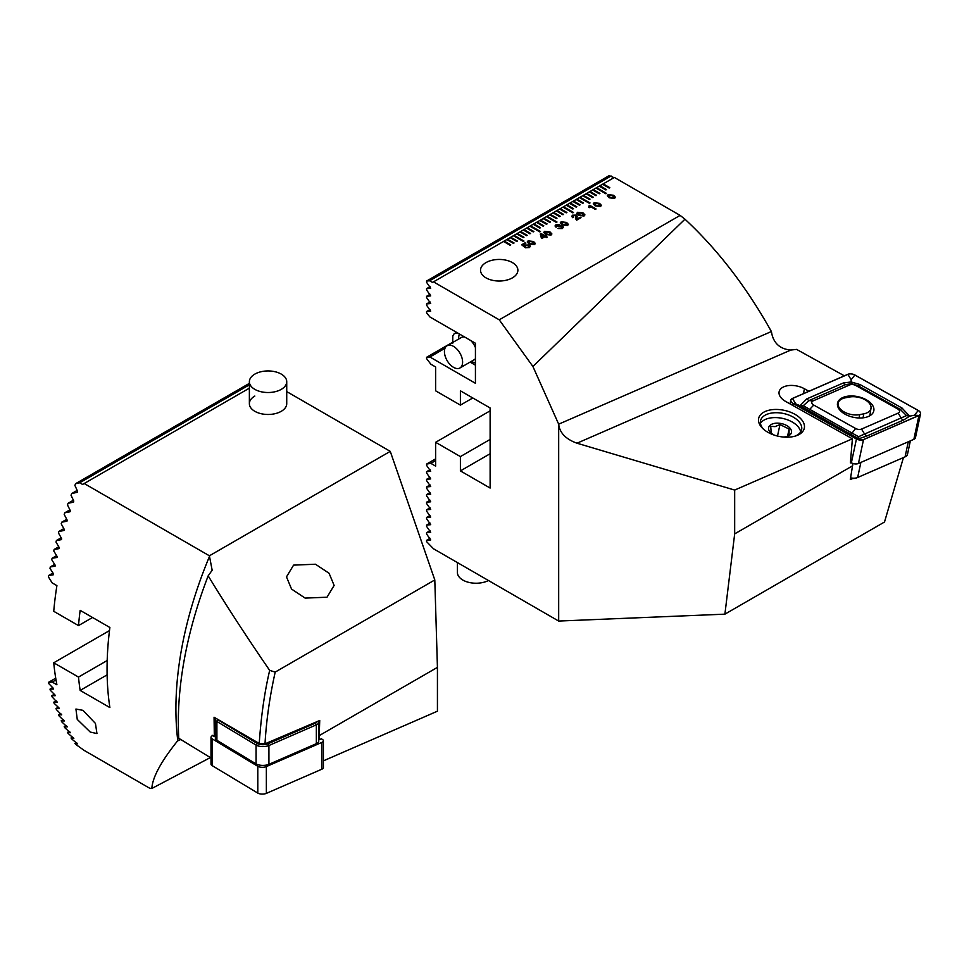 <?xml version="1.0" encoding="UTF-8"?>
<svg xmlns="http://www.w3.org/2000/svg" width="969" height="969" viewBox="0 0 969 969"><rect width="100%" height="100%" fill="white"/><g stroke="black" fill="none" stroke-linecap="round" stroke-linejoin="round"><path stroke-width="1.45" d="M903.459 457.55L884.503 522.012L724.897 614.164L558.677 621.056L558.677 424.18L771.385 331.531L772.014 334.68C774.485 344.056 780.76 349.179 790.837 350.051L796.615 349.397L844.362 375.827M808.897 391.27L804.452 388.775A16.34 9.302 12.1 0 0 783.642 386.885A16.34 9.302 12.1 0 0 779.124 391.73A16.34 9.302 12.1 0 0 785.774 401.517L852.393 438.8L850.382 462.891L851.024 462.613M797.862 435.129A23.353 13.287 12.1 0 0 797.62 416.016A23.353 13.287 12.1 0 0 765.086 411.534A23.353 13.287 12.1 0 0 763.075 428.819A23.353 13.287 12.1 0 0 796.021 435.844A23.353 13.287 12.1 0 0 797.862 435.129M795.052 436.147A21.015 11.967 12.1 0 0 795.815 435.832A21.015 11.967 12.1 0 0 801.617 429.594A21.015 11.967 12.1 0 0 790.062 415.544A21.015 11.967 12.1 0 0 766.322 414.587A21.015 11.967 12.1 0 0 760.52 420.812A21.015 11.967 12.1 0 0 763.838 429.485M485.99 277.861A18.677 10.78 180 0 1 480.527 270.23A18.677 10.78 180 0 1 492.058 260.261A18.677 10.78 180 0 1 512.407 262.599A18.677 10.78 180 0 1 517.882 270.23A18.677 10.78 180 0 1 506.351 280.198A18.677 10.78 180 0 1 485.99 277.861M533.507 241.475L535.397 243.473L534.513 244.6L529.11 244.018L527.209 241.996L528.081 240.881L533.507 241.475L535.397 243.485M543.718 232.475L544.59 231.397L550.017 231.979L551.906 233.941L551.022 235.067L545.62 234.486L543.718 232.463L544.59 231.349L550.017 231.942L551.906 233.953M566.538 222.41L568.415 224.408L567.531 225.535L562.129 224.953L560.239 222.931L561.099 221.816L566.538 222.41L568.415 224.42M583.047 212.877L584.925 214.876L584.041 216.002L578.638 215.421L576.749 213.398L577.609 212.284L583.047 212.877L584.925 214.888M593.258 203.878L594.118 202.8L599.557 203.381L601.434 205.343L600.562 206.47L595.148 205.888L593.258 203.865L594.118 202.751L599.557 203.345L601.434 205.355M510.76 244.866L504.159 241.063L503.492 241.438L510.106 245.254L510.76 244.866M510.724 244.891L504.159 241.099L432.501 282.427L429.618 280.768L426.59 281.034L426.59 282.342L430.708 288.265L426.59 288.665L426.59 289.973L430.708 295.896L426.59 296.284L426.59 297.604L430.708 303.527L426.59 303.915L426.59 305.223L430.708 311.146L426.59 311.533L426.59 312.854L429.897 316.96L475.428 343.244L475.428 383.288L429.897 357.004L426.59 357.295L426.59 358.603L430.854 364.223L435.638 366.985L435.638 390.822L460.396 405.115L460.396 390.822L490.12 407.973L490.12 488.049L460.396 470.898L460.396 456.593L435.638 442.3L435.638 466.125L430.854 463.364L426.59 464.066L426.59 465.374L430.708 471.297L426.59 471.685L426.59 473.005L430.708 478.928L426.59 479.316L426.59 480.624L430.708 486.547L426.59 486.947L426.59 488.255L430.708 494.178L426.59 494.565L426.59 495.886L430.708 501.809L426.59 502.196L426.59 503.505L430.708 509.428L426.59 509.815L426.59 511.135L430.708 517.058L426.59 517.446L426.59 518.754L430.708 524.677L426.59 525.077L426.59 526.385L430.708 532.308L426.59 532.696L426.59 534.016L430.708 539.939L426.59 540.327L426.59 541.635L433.494 548.769L558.677 621.056M609.792 187.695L603.227 183.868L602.561 184.243L609.162 188.059L609.828 187.671L603.227 183.868L614.358 177.436L680.117 215.397L499.241 319.818L433.494 281.858M602.561 184.243L599.254 186.157L605.867 189.96L606.521 189.585L599.92 185.769L595.959 188.059L605.867 193.776L606.521 193.4L596.613 187.671L595.996 188.083M595.959 188.059L592.653 189.96L599.254 193.776L599.92 193.4L593.319 189.585L589.358 191.874L595.959 195.69L596.613 195.302L590.012 191.487L589.382 191.886M589.358 191.874L586.051 193.776L592.653 197.591L593.319 197.204L586.717 193.4L582.744 195.69L589.358 199.493L590.012 199.117L583.411 195.302L582.781 195.702M582.744 195.69L579.45 197.591L589.358 203.308L590.012 202.933L580.104 197.204L576.143 199.493L582.744 203.308L583.411 202.933L576.809 199.117L576.18 199.517M576.143 199.493L572.836 201.407L579.45 205.222L580.104 204.834L573.503 201.019L569.542 203.308L576.143 207.124L576.809 206.736L570.196 202.933L569.578 203.333M569.542 203.308L566.235 205.222L572.836 209.025L573.503 208.65L566.901 204.834L562.941 207.124L572.836 212.841L573.503 212.465L563.595 206.736L562.965 207.148M562.941 207.124L559.634 209.025L566.235 212.841L566.901 212.465L560.288 208.65L559.67 209.05M559.634 209.025L556.327 210.939L562.941 214.755L563.595 214.367L556.993 210.552L556.363 210.951M556.327 210.939L553.033 212.841L559.634 216.656L560.288 216.269L553.687 212.465L553.057 212.865M553.033 212.841L549.726 214.755L556.327 218.558L556.993 218.182L550.392 214.367L549.762 214.767M549.726 214.755L546.419 216.656L556.327 222.373L556.993 221.998L547.085 216.269L546.455 216.681M546.419 216.656L543.124 218.558L549.726 222.373L550.392 221.998L543.779 218.182L543.161 218.582M543.124 218.558L539.818 220.472L546.419 224.287L547.085 223.9L540.484 220.084L539.854 220.484M539.818 220.472L536.523 222.373L543.124 226.189L543.779 225.801L537.177 221.998L533.216 224.287L539.818 228.09L540.484 227.715L533.871 223.9L533.253 224.299M533.216 224.287L529.91 226.189L539.818 231.906L540.484 231.53L530.576 225.801L526.615 228.09L533.216 231.906L533.871 231.53L527.269 227.715L526.639 228.115M526.615 228.09L523.308 230.004L529.91 233.82L530.576 233.432L523.975 229.617L520.002 231.906L526.615 235.721L527.269 235.334L520.668 231.53L520.038 231.93M520.002 231.906L516.707 233.82L523.308 237.623L523.975 237.248L517.361 233.432L513.4 235.721L523.308 241.438L523.975 241.063L514.067 235.334L513.437 235.746M513.4 235.721L510.106 237.623L516.707 241.438L517.361 241.063L510.76 237.248L506.799 239.537L513.4 243.352L514.067 242.965L507.453 239.149L506.835 239.549M506.799 239.537L504.159 241.099M613.571 195.253L615.448 197.252L614.576 198.379L609.162 197.797L607.272 195.774L608.132 194.672L613.571 195.253L615.448 197.264M589.188 205.646L596.08 208.965L595.317 209.401L590.824 206.809L589.382 207.645L588.704 207.245L589.721 205.295L596.044 208.977M589.6 206.276L589.152 205.622M576.93 217.504L576.882 219.2L576.93 217.504L576.882 219.164L580.237 217.262L581 217.662L576.688 220.157L575.501 218.643L575.683 215.566L573.333 215.639L573.636 217.226L572.788 217.71L571.649 216.378L572.594 215.191L576.531 215.082L576.882 219.164L580.237 217.226L580.976 217.686M575.501 218.655L575.683 215.566M573.333 215.639L573.563 217.213M577.403 216.269L577.185 217.008M562.299 228.563L557.974 228.514L561.62 228.066L561.766 226.601L558.217 226.601L558.786 225.171L556.715 225.232L556.872 226.71L556.024 227.194L555.007 225.959L555.867 224.844L559.585 224.651L560.094 225.813L562.614 226.116L563.437 227.182L562.299 228.563M558.011 228.539L561.62 228.103L561.766 226.637M558.217 226.637L558.786 225.171M556.715 225.232L556.872 226.71M555.007 225.971L555.867 224.881L559.585 224.651L560.094 225.813L562.614 226.116L563.437 227.206M545.777 236.242L547.303 237.114L546.54 237.562L545.014 236.678L542.143 238.338L541.332 237.877L540.29 234.038L541.126 233.553L545.014 235.794L546.625 235.746L545.777 236.242L547.267 237.139M529.462 245L530.418 246.247L529.389 247.567L525.464 247.773L528.602 247.131L528.674 245.532L525.901 245.569L524.495 247.022L521.661 244.794L525.041 242.831L525.804 243.267L523.03 244.878L524.471 246.005L525.259 245.06L529.462 245L530.418 246.259M525.501 247.798L528.602 247.18L528.674 245.532M525.901 245.569L525.246 246.635M852.902 463.473L850.31 479.57L852.72 478.492M852.72 465.738L734.672 533.883L734.672 490.072L576.979 443.208C565.763 439.151 559.658 432.804 558.677 424.18L532.914 366.488L499.241 319.818M734.672 490.072L852.393 438.8M613.995 177.642L609.186 175.619L426.59 281.034M680.117 215.397L684.962 219.2L532.914 366.488M771.385 331.531C746.518 287.042 717.714 249.602 684.962 219.2M611.112 175.983L429.618 280.768M452.729 343.22L452.802 335.855A24.516 14.16 -60 0 0 454.146 333.76L457.477 332.888M429.897 357.004L445.001 348.283M460.396 405.115L472.787 397.968M460.396 470.898L490.12 453.734M460.396 456.593L490.12 439.429M435.638 442.3L490.12 410.832M435.638 460.602L430.854 463.364M734.672 533.883L724.897 614.164M452.935 342.093L426.59 357.295M456.569 332.367L454.146 333.76M430.054 309.535L426.59 311.533M430.054 301.916L426.59 303.915M430.054 294.285L426.59 296.284M430.054 286.654L426.59 288.665M435.638 458.846L426.59 464.066M430.054 469.686L426.59 471.685M430.054 477.317L426.59 479.316M430.054 484.936L426.59 486.947M430.054 492.567L426.59 494.565M430.054 500.198L426.59 502.196M430.054 507.817L426.59 509.815M430.054 515.447L426.59 517.446M430.054 523.066L426.59 525.077M430.054 530.697L426.59 532.696M430.054 538.328L426.59 540.327M606.497 193.412L596.613 187.72M599.884 193.412L593.319 189.621M589.976 202.945L580.104 197.252M563.595 206.785L573.466 212.477M556.957 222.01L547.085 216.317M540.448 231.543L530.576 225.85M523.938 241.075L514.067 235.382M606.497 189.597L599.92 185.806M603.227 183.904L602.597 184.267M590.012 191.523L596.589 195.326M593.282 197.228L586.717 193.437M583.411 195.338L589.976 199.13M576.809 199.154L583.374 202.945M580.08 204.859L573.503 201.055M570.196 202.969L576.773 206.76M573.466 208.662L566.901 204.871M566.865 212.477L560.288 208.686M556.993 210.588L563.558 214.391M560.264 216.293L553.687 212.502M550.392 214.403L556.957 218.195M543.779 218.219L550.356 222.01M547.049 223.924L540.484 220.12M537.177 222.034L543.754 225.825M540.448 227.727L533.871 223.936M533.846 231.543L527.269 227.751M530.54 233.456L523.975 229.653M527.233 235.358L520.668 231.567M523.938 237.26L517.361 233.468M517.337 241.075L510.76 237.284M507.453 239.186L514.03 242.989M607.272 195.786L608.132 194.672M608.132 194.708L613.571 195.29M613.813 197.979L614.334 197.276L613.813 197.942L612.723 195.738L608.907 195.108L610.01 197.349L613.813 197.979L610.01 197.301L608.907 195.108L608.399 195.799M594.893 203.236L595.996 205.44L599.799 206.07L600.32 205.404M594.385 203.865L594.893 203.187L595.996 205.392L599.799 206.034L600.32 205.367M599.799 206.07L598.709 203.829L594.893 203.187M588.704 207.293L589.152 205.658M576.749 213.41L577.609 212.284M577.609 212.332L583.047 212.914M578.384 212.768L579.486 214.973L583.29 215.602L583.81 214.9L583.29 215.566L582.199 213.362L578.384 212.72L577.863 213.422M578.384 212.72L579.486 214.924L583.29 215.602M576.119 216.911L575.683 215.602L576.119 216.911M571.649 216.402L572.594 215.191M572.594 215.227L576.531 215.082M576.531 215.118L577.185 217.044M560.239 222.943L561.099 221.816L566.538 222.446M561.875 222.301L562.977 224.505L566.78 225.135L567.301 224.457L566.78 225.099L565.69 222.894L561.875 222.252L561.354 222.955M561.875 222.252L562.977 224.457L566.78 225.099M558.495 226.492L558.786 225.208L558.495 226.492M556.715 225.268L556.872 226.746L556.715 225.268M559.585 224.687L560.094 225.862M545.353 231.833L546.468 234.038L550.271 234.668L550.792 233.965L550.271 234.631L549.169 232.427L545.353 231.785L544.844 232.451M545.353 231.785L546.468 233.989L550.271 234.668M540.29 234.062L541.126 233.553M541.126 233.59L545.014 235.794M545.014 235.842L545.862 235.31M545.862 235.346L546.589 235.77M541.417 234.643L542.168 237.478L544.251 236.279L541.417 234.607L542.168 237.441L544.251 236.242M527.209 242.008L528.081 240.881M528.081 240.93L533.507 241.511M533.762 244.2L534.282 243.534L533.762 244.164L532.659 241.959L528.844 241.317L529.958 243.57L533.762 244.2L529.958 243.522L528.844 241.317L528.335 242.02M528.602 247.18L528.674 245.569L528.602 247.18M521.685 244.806L525.041 242.831L525.779 243.292M524.471 246.005L523.03 244.878M524.471 246.041L525.259 245.06M525.259 245.096L529.462 245.036M760.447 423.356A21.015 11.967 -167.9 0 1 766.927 418.814A21.015 11.967 -167.9 0 1 769.81 418.075A21.015 11.967 -167.9 0 1 796.591 425.149A21.015 11.967 -167.9 0 1 800.648 431.944M786.453 436.595L789.032 435.263L789.117 429.037L779.96 424.579L775.091 426.626L770.718 426.348L771.239 433.191M774.34 435.142A11.676 6.65 -167.9 0 1 770.827 432.828A11.676 6.65 -167.9 0 1 774.352 423.417A11.676 6.65 -167.9 0 1 789.517 427.62A11.676 6.65 -167.9 0 1 787.3 436.353A11.676 6.65 -167.9 0 1 785.702 436.765A11.676 6.65 -167.9 0 1 783.146 437.031M787.615 436.05L789.117 429.037M777.501 436.062L779.96 424.579M863.088 417.833L863.718 413.86A14.705 8.37 12.1 0 0 870.998 408.276A14.705 8.37 12.1 0 0 864.421 399.422A14.705 8.37 12.1 0 0 849.413 397.036L845.368 397.799A14.705 8.37 12.1 0 0 838.088 403.383A14.705 8.37 12.1 0 0 844.665 412.237A14.705 8.37 12.1 0 0 859.673 414.623L863.718 413.86M859.14 417.99L859.673 414.623M850.612 477.838A8.406 4.784 12.1 0 0 857.081 477.717A8.406 4.784 12.1 0 0 857.65 477.499L905.082 456.847A8.406 4.784 12.1 0 0 907.493 454.316L910.363 440.871M856.439 477.911A7.001 3.985 -167.9 0 1 855.966 478.092A7.001 3.985 -167.9 0 1 850.552 478.189M868.49 416.44A18.544 10.55 12.1 0 0 873.808 410.856A18.544 10.55 12.1 0 0 863.73 398.513A18.544 10.55 12.1 0 0 842.86 397.52A18.544 10.55 12.1 0 0 837.543 403.104A18.544 10.55 12.1 0 0 847.621 415.447A18.544 10.55 12.1 0 0 868.49 416.44M855.712 385.456A4.675 2.653 12.1 0 0 849.813 384.887L813.173 400.851A4.675 2.653 12.1 0 0 813.73 405.054L855.639 428.504A4.675 2.653 12.1 0 0 861.538 429.073L898.178 413.109A4.675 2.653 12.1 0 0 897.621 408.906L855.712 385.456L858.243 385.856L851.448 383.676L845.562 384.645L849.813 384.887M854.888 374.991A5.608 3.186 12.1 0 0 847.814 374.325L792.4 398.453A5.608 3.186 12.1 0 0 790.801 400.149A5.608 3.186 12.1 0 0 793.078 403.504L856.451 438.969A5.608 3.186 12.1 0 0 863.524 439.635L918.939 415.507A5.608 3.186 12.1 0 0 920.55 413.811A5.608 3.186 12.1 0 0 918.273 410.468L854.888 374.991M850.431 462.286L851.363 462.807A5.608 3.186 12.1 0 0 858.437 463.485L913.852 439.345A5.608 3.186 12.1 0 0 915.463 437.661L920.55 413.811M793.126 403.467L856.511 438.933A5.511 3.137 12.1 0 0 863.464 439.599L918.878 415.459A5.511 3.137 12.1 0 0 918.212 410.505L854.84 375.027A5.511 3.137 12.1 0 0 847.887 374.373L792.472 398.501A5.511 3.137 12.1 0 0 793.126 403.467L795.731 403.879L792.472 398.501M851.448 383.676L851.145 381.956L860.109 384.584L902.018 408.034L909.637 416.161L903.617 420.013L866.976 435.965L858.74 438.8L800.019 405.708L806.668 398.937L843.309 382.985L851.145 381.956L851.145 379.739L847.887 374.373M843.309 382.985A3.27 2.108 66.5 0 0 845.562 384.645L808.921 400.609L803.265 405.732L800.019 405.708L795.731 403.879M803.265 405.732L858.534 436.704L906.524 415.58L909.637 416.161L914.518 415.204L918.212 410.505M858.534 436.704L859.103 439.345L863.464 439.599M906.524 415.58L900.153 409.306L897.621 408.906M453.516 367.336A12.839 7.413 60 0 1 445.122 356.023A12.839 7.413 60 0 1 447.097 345.727A12.839 7.413 60 0 1 453.516 346.369A12.839 7.413 60 0 1 461.91 357.682A12.839 7.413 60 0 1 459.936 367.978A12.839 7.413 60 0 1 453.516 367.336M447.097 345.727L461.292 337.527A12.839 7.413 60 0 1 464.623 337.006M458.64 339.065L458.64 338.641A18.677 10.78 60 0 1 459.391 333.99M475.428 363.024A18.677 10.78 60 0 1 471.842 361.522L471.479 361.316M470.813 340.591A12.839 7.413 60 0 1 475.428 347.568M475.428 358.651A12.839 7.413 60 0 1 474.132 359.778L459.936 367.978M457.404 562.589L457.404 572.449A18.677 10.78 0 0 0 474.265 583.181A18.677 10.78 0 0 0 488.473 580.516M249.457 382.791A18.677 10.78 180 0 1 249.372 381.725A18.677 10.78 180 0 1 266.221 370.994A18.677 10.78 180 0 1 286.642 380.672A18.677 10.78 180 0 1 286.727 381.725A18.677 10.78 180 0 1 269.879 392.469A18.677 10.78 180 0 1 249.457 382.791M321.102 738.632L322.338 739.371A5.608 2.398 180 0 1 323.38 740.764L323.392 767.557A5.608 2.398 180 0 1 321.781 769.241L266.366 793.381A5.608 2.398 180 0 1 257.802 793.09L212.041 765.546A5.608 2.398 180 0 1 211 764.153L210.988 737.361A5.608 2.398 180 0 1 212.599 735.677L212.72 735.616M323.38 740.764A5.608 2.398 180 0 1 321.756 742.448L266.354 766.588A5.608 2.398 180 0 1 257.79 766.297L212.029 738.753A5.608 2.398 180 0 1 210.988 737.361M318.268 721.118A8.406 3.597 180 0 1 318.753 722.317A8.406 3.597 180 0 1 316.342 724.848L268.91 745.512A8.406 3.597 180 0 1 256.07 745.076L216.899 721.493A8.406 3.597 180 0 1 215.348 719.41A8.406 3.597 180 0 1 215.796 718.247M318.753 722.317L318.765 741.14A8.406 3.597 180 0 1 316.354 743.671L268.922 764.323A8.406 3.597 180 0 1 256.082 763.899L216.911 740.316A8.406 3.597 180 0 1 215.36 738.233L215.348 719.41M216.995 718.937A7.001 3.004 -0 0 0 218.049 719.882L257.209 743.465A7.001 3.004 -0 0 0 267.916 743.817L315.337 723.165A7.001 3.004 -0 0 0 317.263 721.542M249.372 384.826L79.7 482.78L82.583 484.452L84.206 483.519L209.401 555.794L212.163 570.232L208.178 575.84A318.413 183.844 120 0 0 178.32 722.45A318.413 183.844 120 0 0 178.756 738.281L211 757.976M321.672 738.972L319.055 739.529L319.734 720.488L265.009 743.829L259.232 743.465L214.064 717.23L214.331 736.573L212.114 735.253L212.138 735.907M259.232 743.465C261.073 716.418 264.549 692.06 269.673 670.391L275.208 672.086L434.802 579.947L390.265 451.372L286.727 391.597M208.178 575.84C226.455 605.807 246.95 637.323 269.673 670.391M180.755 739.504L177.569 740.897L178.575 734.405M254.835 396.055A18.677 10.78 -0 0 0 249.372 403.685A18.677 10.78 -0 0 0 260.903 413.654A18.677 10.78 -0 0 0 281.252 411.316A18.677 10.78 -0 0 0 286.727 403.685L286.727 381.725M82.971 710.338L75.933 709.042L77.254 719.41L90.25 732.067L96.948 733.569L95.446 723.443L82.971 710.338M177.569 740.897C161.06 761.501 152.484 777.356 151.842 788.475L149.965 788.391L84.206 750.43L75.594 744.289A303.551 175.256 120 0 1 74.892 743.38L77.52 743.817L71.67 738.923A303.551 175.256 120 0 1 71.028 737.978L73.765 738.366L68.06 733.376A303.551 175.256 120 0 1 67.467 732.407L70.313 732.734L64.741 727.671A303.551 175.256 120 0 1 64.208 726.665L67.14 726.932L61.701 721.796A303.551 175.256 120 0 1 61.204 720.779L64.245 720.984L58.927 715.776A303.551 175.256 120 0 1 58.479 714.722L61.604 714.88L56.408 709.599A303.551 175.256 120 0 1 55.996 708.533L59.206 708.642L58.927 707.842L54.131 703.288A303.551 175.256 120 0 1 53.767 702.186L57.062 702.259L52.096 696.844A303.551 175.256 120 0 1 51.769 695.718L55.136 695.73L54.918 694.906L50.291 690.255A303.551 175.256 120 0 1 50 689.116L53.452 689.08L53.259 688.244L48.704 683.545A303.551 175.256 120 0 1 48.45 682.382L52.132 682.019L56.917 684.78A303.551 175.256 -60 0 1 53.743 662.784L78.501 677.077A303.551 175.256 120 0 0 80.161 690.425L109.885 707.576A303.551 175.256 -60 0 1 107.062 669.167A303.551 175.256 -60 0 1 109.885 627.5L80.161 610.349A303.551 175.256 120 0 0 78.501 625.599L53.743 611.306A303.551 175.256 -60 0 1 56.917 585.639L52.132 582.878L48.45 576.93A303.551 175.256 120 0 1 48.704 575.465L52.968 573.006M79.7 482.78L75.594 483.688L249.372 383.361M77.181 492.385L77.52 491.21L74.892 485.396A303.551 175.256 -60 0 1 75.594 483.688M77.314 492.276L71.67 493.572A303.551 175.256 120 0 0 71.028 495.256L73.765 500.997L73.317 502.208L68.06 503.286A303.551 175.256 120 0 0 67.467 504.934L70.313 510.627L69.901 511.814L64.741 512.819A303.551 175.256 120 0 0 64.208 514.454L67.14 520.074L66.764 521.249L61.701 522.206A303.551 175.256 120 0 0 61.204 523.805L64.245 529.377L63.893 530.527L58.927 531.436A303.551 175.256 120 0 0 58.479 533.011L61.604 538.534L61.289 539.66L56.408 540.52A303.551 175.256 120 0 0 55.996 542.059L59.206 547.533L58.927 548.648L54.131 549.459A303.551 175.256 120 0 0 53.767 550.986L57.062 556.4L56.808 557.502L52.096 558.253A303.551 175.256 120 0 0 51.769 559.755L55.136 565.133L54.918 566.223L50.291 566.926A303.551 175.256 120 0 0 50 568.403L53.452 573.745L53.259 574.799L48.704 575.465M73.765 500.997L73.583 502.063M70.313 510.627L70.156 511.656M67.14 520.074L67.018 521.104M64.245 529.377L64.136 530.394M61.604 538.534L61.531 539.527M59.206 547.533L59.157 548.515M57.062 556.4L57.038 557.369M55.136 565.133L55.136 566.09M53.452 573.745L53.465 574.678M293.583 565.121L286.485 576.882L291.548 589.067L305.138 598.103L327.025 597.207L334.123 585.433L329.072 573.26L315.47 564.224L293.583 565.121M209.401 555.794L390.265 451.372M319.382 735.519L437.431 667.375L437.431 711.198L323.392 760.859M52.12 682.224L55.996 679.79M53.586 689.007L53.259 688.244M55.269 695.657L54.918 694.906M57.183 702.186L56.808 701.447M59.327 708.569L58.927 707.842M61.713 714.819L61.289 714.117M64.342 720.924L63.893 720.233M67.236 726.883L66.764 726.205M70.398 732.685L69.901 732.019M73.85 738.317L73.317 737.675M77.593 743.78L77.035 743.15M151.842 788.475L210.346 757.576M109.497 630.589L53.743 662.784M107.196 660.519L78.501 677.077M107.123 674.86L80.161 690.425M92.552 617.495L78.501 625.599M84.206 483.519L249.372 388.157M275.208 672.086C269.745 696.481 266.342 720.391 265.009 743.829M437.431 667.375L434.802 579.947M50 689.116L52.629 687.602M51.769 695.718L54.276 694.264M53.767 702.186L56.154 700.817M55.996 708.533L58.261 707.225M58.479 714.722L60.611 713.487M61.204 720.779L63.215 719.616M48.45 682.382L55.73 678.179M64.208 726.665L66.062 725.599M67.467 732.407L69.187 731.413M71.028 737.978L72.59 737.082M74.892 743.38L76.297 742.569M50.291 566.926L54.676 564.394M52.096 558.253L56.602 555.661M54.131 549.459L58.77 546.782M56.408 540.52L61.168 537.771M58.927 531.436L63.821 528.614M61.701 522.206L66.728 519.299M64.741 512.819L69.913 509.839M68.06 503.286L73.39 500.21M71.67 493.572L77.157 490.411M215.36 736.125L214.331 736.573M576.979 443.208L790.837 350.051M475.428 365.18L470.11 362.103M803.41 393.668L804.452 388.775M860.872 462.419L857.65 477.499M905.082 456.847L908.292 441.767M913.852 439.345L918.939 415.507M858.437 463.485L863.524 439.635M851.363 462.807L856.451 438.969M792.678 405.381L793.078 403.504M851.145 379.739L854.84 375.027M914.518 415.204L918.878 415.459M859.103 439.345L856.511 438.933M902.018 408.034A3.27 1.284 119.2 0 1 900.153 409.306L858.243 385.856L860.109 384.584M903.617 420.013A3.27 2.108 66.5 0 1 901.364 418.342L898.178 413.109M866.976 435.965L864.711 434.306L861.538 429.073M850.176 434.366A3.27 1.284 119.2 0 0 852.042 433.095L855.639 428.504M808.267 410.917L813.73 405.054M806.668 398.937L808.921 400.609L813.173 400.851M212.029 738.753L212.041 765.546M257.79 766.297L257.802 793.09M266.354 766.588L266.366 793.381M321.756 742.448L321.781 769.241M256.082 763.899L256.07 745.076L257.209 743.465M218.049 719.882L216.899 721.493L216.911 740.316M316.354 743.671L316.342 724.848L315.337 723.165M267.916 743.817L268.91 745.512L268.922 764.323M209.631 556.073A303.551 175.256 120 0 0 175.91 708.908A303.551 175.256 120 0 0 177.484 738.075M869.799 415.786L870.998 408.276M838.088 403.383L837.652 406.156M855.966 478.092L857.081 477.717M790.001 403.879L790.801 400.149M249.372 381.725L249.372 403.685"/></g></svg>
